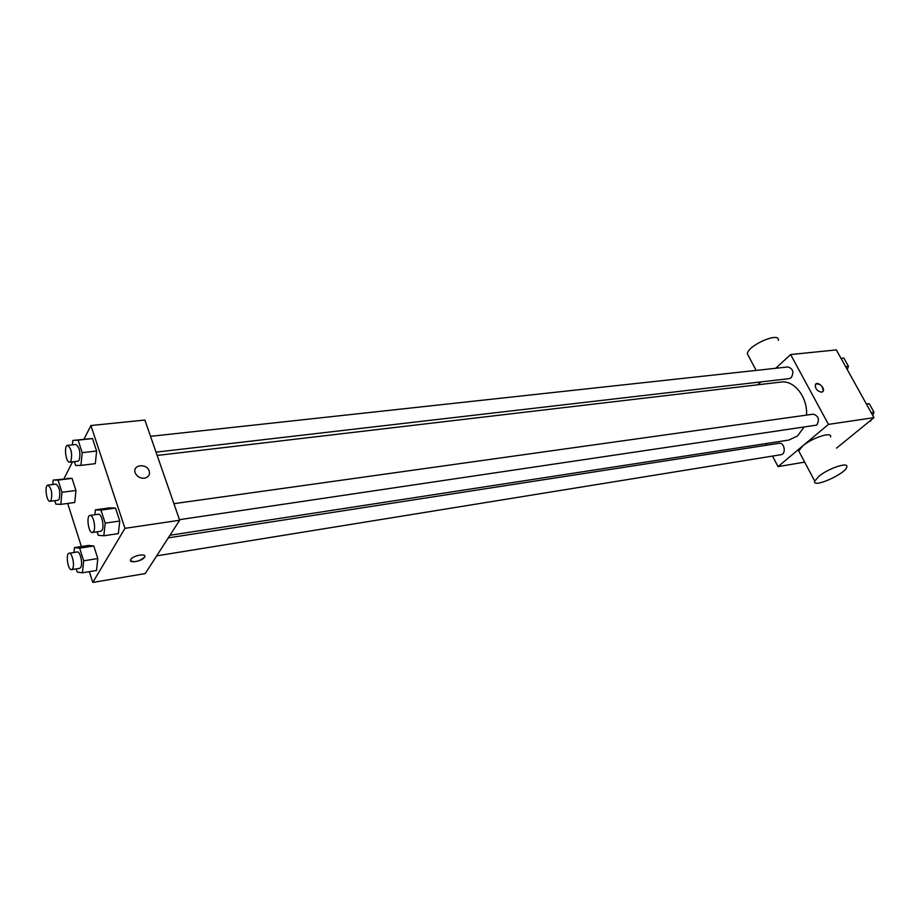 <?xml version="1.0" encoding="UTF-8"?>
<svg xmlns="http://www.w3.org/2000/svg" width="920" height="920" viewBox="0 0 920 920"><rect width="100%" height="100%" fill="white"/><g stroke="black" fill="none" stroke-linecap="round" stroke-linejoin="round"><path stroke-width="1.38" d="M775.698 368.287L790.625 354.556L836.337 349.91L873.966 417.657L836.556 448.12M790.625 354.556L828.448 424.384L873.966 417.657M821.64 392.219C817.109 391.184 815.028 388.608 815.407 384.491C817.293 380.811 825.412 387.987 823.124 391.31L821.64 392.219M169.981 535.256L788.831 440.07L797.479 436.022L803.654 427.604M806.553 415.092C807.737 397.152 794.144 379.925 780.965 382.065L157.17 455.446M757.746 384.79L760.874 381.915M828.448 424.384L778.032 466.624L772.535 456.078M766.855 445.176L766.026 443.578M156.032 452.157L789.233 378.626L791.223 377.695C794.144 372.255 793.063 368.667 787.98 366.942L150.535 436.344M179.48 519.673L816.73 425.097C819.766 419.52 818.593 415.874 813.188 414.172L173.926 503.666M168.302 537.866L779.102 443.279C784.484 442.152 786.439 454.112 780.976 454.71L156.676 555.864M778.032 466.624L804.666 462.127M799.779 452.893L798.732 450.915L802.792 445.912C812.164 437.713 832.554 431.192 830.541 436.988M818.915 476.284C828.494 468.257 848.976 461.506 846.768 467.038C845.457 474.065 811.854 488.83 814.717 481.114L818.915 476.284M778.355 340.4C780.16 331.269 747.684 345.322 747.362 353.832L748.638 356.235M815.787 384.031C820.548 383.674 822.997 386.101 823.124 391.31L822.744 391.747M83.973 439.231L90.907 425.523L144.877 420.049L179.676 520.248L145.233 573.574L92.793 582.429L89.366 571.665M90.907 425.523L124.982 528.333L179.676 520.248M144.371 478.239C140.139 478.411 137.114 476.686 135.286 473.053C131.801 464.922 146.498 462.714 149.143 470.913C150.132 474.846 148.545 477.284 144.371 478.239C148.534 477.284 150.132 474.846 149.143 470.913L149.143 470.913C146.498 462.725 131.801 464.922 135.286 473.053M67.056 478.377L72.059 478.377L75.946 490.486L74.773 502.492L75.946 490.486L72.059 478.377L53.153 480.079L58.086 480.091L61.95 492.28L60.823 504.355L55.879 504.16L54.774 500.652M109.848 507.84L115.495 508.081L119.772 521.019L118.323 533.611L119.772 521.019L115.495 508.081L109.848 507.84L95.392 509.841L100.959 510.094L105.202 523.123L103.822 535.773L98.233 535.313L97.106 531.817M63.963 478.756L72.519 461.851M81.385 546.537L67.689 503.435M124.982 528.333L92.793 582.429M87.159 438.886L92.506 438.575L96.623 451.018L95.312 463.668L96.623 451.018L92.506 438.575L72.841 440.427L78.108 440.116L82.202 452.651L80.937 465.37L75.647 465.474L74.405 461.633M88.504 545.445L93.771 545.974L97.807 558.543L96.519 570.492L97.807 558.543L93.771 545.974L88.504 545.445L74.474 547.596L79.66 548.136L83.674 560.797L82.432 572.792L77.234 572.067L76.234 568.893M130.79 559.463L130.835 559.394C133.331 555.185 147.602 553 144.486 557.278C142.094 561.43 127.88 563.718 130.79 559.463M144.762 556.002L144.486 557.278C139.173 561.476 134.527 562.615 130.548 560.671M73.991 552.471L74.474 547.596M71.576 569.653L79.672 568.33L80.741 567.444C83.087 563.925 80.178 551.068 77.245 551.966L69.126 553.219C65.389 553.414 67.942 570.618 71.576 569.653L72.622 568.755C74.945 565.225 72.036 552.333 69.126 553.219M79.66 548.136L93.771 545.974M83.674 560.797L97.807 558.543M82.432 572.792L96.519 570.492M52.762 484.529L53.153 480.079M50.025 501.285L58.052 500.227L59.19 499.203C60.57 491.97 59.489 486.944 55.936 484.127L47.897 485.127C44.286 485.208 46.506 502.124 50.025 501.285L51.152 500.25C52.509 493.005 51.428 487.968 47.897 485.127M58.086 480.091L72.059 478.377M61.95 492.28L75.946 490.486M60.823 504.355L74.773 502.492M94.875 514.74L95.392 509.841M92.448 532.507L100.809 531.277L102.028 530.265C104.535 526.481 101.556 513.348 98.417 514.245L90.045 515.407C85.997 515.579 88.515 533.496 92.448 532.507L93.656 531.495C96.14 527.712 93.173 514.521 90.045 515.407M100.959 510.094L115.495 508.081M105.202 523.123L119.772 521.019M103.822 535.773L118.323 533.611M72.415 444.843L72.841 440.427M69.644 462.185L77.912 461.23L79.224 460.069C80.73 452.536 79.614 447.338 75.865 444.475L67.585 445.372C63.687 445.406 65.837 463.024 69.644 462.185L70.932 461.023C72.427 453.479 71.311 448.258 67.585 445.372M78.108 440.116L92.506 438.575M82.202 452.651L96.623 451.018M80.937 465.37L95.312 463.668M866.341 403.926L869.308 403.776L874 412.217L872.781 415.518M871.148 419.957L870.757 421.015L869.641 421.176M866.479 404.167L869.308 403.776M871.182 412.62L874 412.217M841.018 358.34L843.881 358.098L848.458 366.321L847.285 369.622M841.053 358.397L843.881 358.098M845.63 366.631L848.458 366.321M798.732 450.915L814.717 481.114M756.136 370.415L747.362 353.832"/></g></svg>
